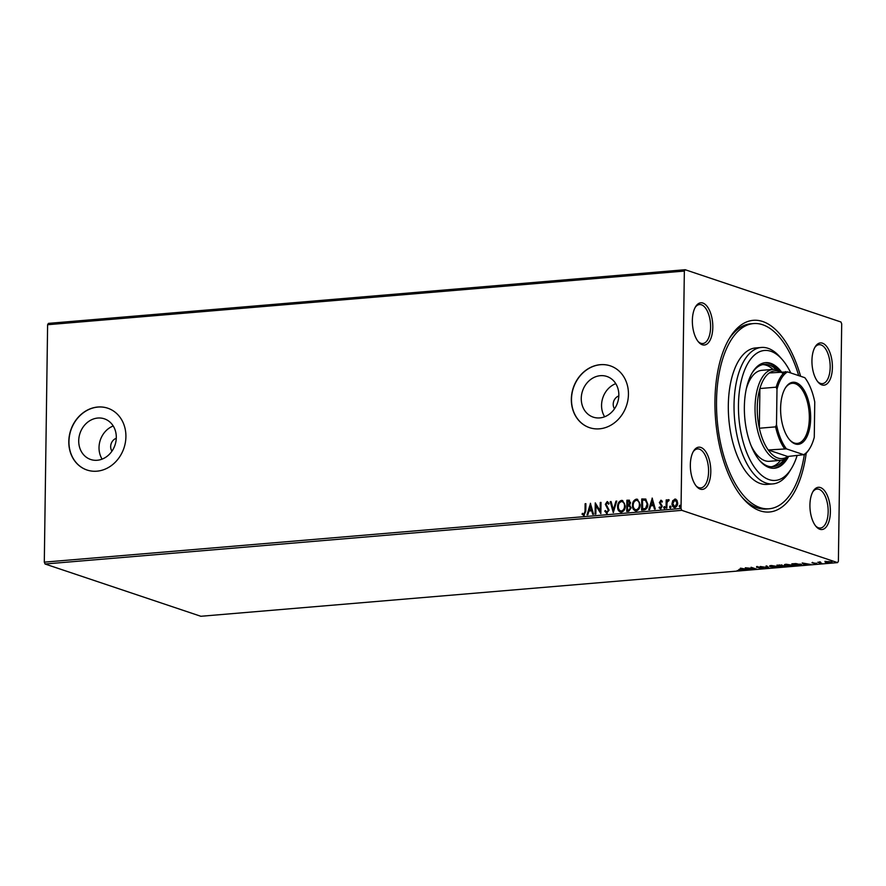 <?xml version="1.0" encoding="UTF-8"?>
<svg xmlns="http://www.w3.org/2000/svg" width="886" height="886" viewBox="0 0 886 886"><rect width="100%" height="100%" fill="white"/><g stroke="black" fill="none" stroke-linecap="round" stroke-linejoin="round"><path stroke-width="1.33" d="M806.227 453.167A96.186 45.895 -94.8 0 1 743.321 498.752A96.186 45.895 -94.8 0 1 714.947 400.594A96.186 45.895 -94.8 0 1 729.754 337.776A96.186 45.895 -94.8 0 1 800.623 376.273M742.202 497.434A92.919 44.333 85.2 0 0 766.312 509.007L769.17 508.763A92.919 44.333 -94.8 0 1 716.519 401.125A92.919 44.333 -94.8 0 1 753.565 323.578A92.919 44.333 -94.8 0 1 798.707 375.631M712.809 327.344A21.198 10.111 -94.8 0 1 698.611 342.107A21.198 10.111 -94.8 0 1 692.354 320.488A21.198 10.111 -94.8 0 1 695.621 306.645A21.198 10.111 -94.8 0 1 706.807 306.002A21.198 10.111 -94.8 0 1 712.809 327.344M698.046 341.42A19.558 9.336 85.2 0 0 702.797 343.524A19.558 9.336 85.2 0 0 710.594 327.2A19.558 9.336 85.2 0 0 699.508 304.54A19.558 9.336 85.2 0 0 695.178 307.409M832.397 367.48A21.198 10.111 -94.8 0 1 818.188 382.243A21.198 10.111 -94.8 0 1 811.941 360.613A21.198 10.111 -94.8 0 1 815.209 346.769A21.198 10.111 -94.8 0 1 826.394 346.138A21.198 10.111 -94.8 0 1 832.397 367.48M817.623 381.556A19.558 9.336 85.2 0 0 822.385 383.66A19.558 9.336 85.2 0 0 830.182 367.336A19.558 9.336 85.2 0 0 819.096 344.676A19.558 9.336 85.2 0 0 814.766 347.545M830.381 511.853A21.198 10.111 -94.8 0 1 816.172 526.616A21.198 10.111 -94.8 0 1 809.926 504.987A21.198 10.111 -94.8 0 1 813.193 491.154A21.198 10.111 -94.8 0 1 824.379 490.512A21.198 10.111 -94.8 0 1 830.381 511.853M815.607 525.93A19.558 9.336 85.2 0 0 820.37 528.034A19.558 9.336 85.2 0 0 828.166 511.709A19.558 9.336 85.2 0 0 817.08 489.05A19.558 9.336 85.2 0 0 812.75 491.918M710.793 471.729A21.198 10.111 -94.8 0 1 696.595 486.492A21.198 10.111 -94.8 0 1 690.338 464.862A21.198 10.111 -94.8 0 1 693.605 451.018A21.198 10.111 -94.8 0 1 704.791 450.387A21.198 10.111 -94.8 0 1 710.793 471.729M696.031 485.805A19.558 9.336 85.2 0 0 700.782 487.909A19.558 9.336 85.2 0 0 708.578 471.585A19.558 9.336 85.2 0 0 697.492 448.925A19.558 9.336 85.2 0 0 693.162 451.794M116.276 438.293A8.151 7.022 -71.4 0 0 110.672 446.566A8.151 7.022 -71.4 0 0 111.957 451.151M618.816 395.942A8.151 7.022 -71.4 0 0 613.212 404.215A8.151 7.022 -71.4 0 0 614.496 408.8M78.721 440.73A21.452 18.462 -71.4 0 0 90.682 459.491A21.452 18.462 -71.4 0 0 116.299 437.573A21.452 18.462 -71.4 0 0 104.338 418.812A21.452 18.462 -71.4 0 0 78.721 440.73M113.22 425.989A21.452 18.462 -71.4 0 0 99.022 447.541A21.452 18.462 -71.4 0 0 102.1 459.125M581.26 398.379A21.452 18.462 -71.4 0 0 593.221 417.14A21.452 18.462 -71.4 0 0 618.838 395.211A21.452 18.462 -71.4 0 0 606.877 376.461A21.452 18.462 -71.4 0 0 581.26 398.379M615.759 383.638A21.452 18.462 -71.4 0 0 601.561 405.19A21.452 18.462 -71.4 0 0 604.64 416.774M571.337 399.154A32.605 28.064 -71.4 0 0 589.511 427.661A32.605 28.064 -71.4 0 0 628.44 394.336A32.605 28.064 -71.4 0 0 610.266 365.84A32.605 28.064 -71.4 0 0 571.337 399.154M610.343 365.863A32.605 28.064 -71.4 0 0 571.492 399.209A32.605 28.064 -71.4 0 0 589.6 427.683M68.798 441.505A32.605 28.064 -71.4 0 0 86.983 470.012A32.605 28.064 -71.4 0 0 125.912 436.687A32.605 28.064 -71.4 0 0 107.727 408.191A32.605 28.064 -71.4 0 0 68.798 441.505M107.804 408.213A32.605 28.064 -71.4 0 0 68.953 441.56A32.605 28.064 -71.4 0 0 87.061 470.034M831.334 561.979C832.486 562.355 832.242 562.665 830.581 562.909L825.01 561.912L829.152 561.558L832.02 562.444M825.907 561.879L825.686 562.455L825.01 561.912M821.798 563.618L817.778 562.267L820.536 562.067L819.949 562.632L821.798 563.297M819.14 562.289L819.805 562.067M820.181 562.056L819.949 562.632M812.373 562.699L816.859 563.574L816.405 564.105L814.278 564.061L816.117 563.651L811.975 562.743M816.859 563.574L816.405 564.105L816.316 563.474M800.789 564.26C802.495 564.792 802.118 565.202 799.648 565.49L797.322 565.689L791.818 563.839L795.905 563.574L801.819 564.914M782.46 566.94L776.956 565.091L785.262 566.043L782.471 566.619M782.039 565.235L782.294 565.877L780.621 565.999L782.67 566.686L784.487 566.11L782.294 565.877M785.262 566.043L784.464 566.497M769.015 568.07L760.299 566.497L767.741 567.616L766.002 566.01L766.833 565.944L769.015 567.948M751.583 569.543L745.314 567.76L754.418 568.712L751.073 567.273L756.589 569.122L747.485 568.159L751.583 569.543M738.858 569.521L739.677 569.787C740.984 570.097 741.017 570.374 739.777 570.595L737.252 570.54L739.201 570.407L738.858 569.842L739.201 570.407M739.677 569.787C740.984 570.097 741.017 570.374 739.777 570.595L739.721 569.953M837.58 562.621L200.845 616.279L45.064 564.005L44.3 562.145L47.611 324.719L48.42 323.379L685.155 269.721L840.936 321.995L841.7 323.855L838.389 561.281L837.58 562.621L681.799 510.347L45.064 564.005M740.441 568.17L749.279 569.731L742.845 569.532L743.587 570.219L742.745 570.285L740.441 568.17M762.824 568.347L759.368 568.435L762.658 568.037L756.578 567.284L757.076 566.708L763.433 567.97L762.813 568.657L763.433 567.97M762.193 568.469L762.658 567.793M770.51 566.796L769.502 566.132L771.385 565.501L779.159 566.785L777.232 567.439L770.521 566.331M793.036 564.891C794.653 565.412 794.343 565.844 792.095 566.187L784.365 564.88L786.247 564.249L794.022 565.534M802.195 562.964L811.033 564.526L804.599 564.327L805.341 565.013L804.499 565.08L802.195 562.964M675.099 507.656C673.205 507.324 672.286 505.995 672.33 503.669L673.116 500.69L674.899 499.051L676.948 500.236L677.657 503.082C677.646 505.408 676.683 506.903 674.778 507.545C672.884 507.224 671.965 505.895 672.02 503.558L672.806 500.59L675.708 499.15M674.778 507.545L673.958 507.456M666.073 508.143L666.183 499.937L666.948 499.87L666.937 501.077L668.288 499.615L668.498 500.745L667.036 502.495L666.837 508.077L666.073 508.143M666.937 501.077L668.875 499.848M668.808 500.856L668.155 500.634M659.483 506.969L660.845 507.844L659.804 507.069L660.845 507.844L661.798 506.449L659.682 502.617L660.856 500.236L662.329 501.277L661.864 502.019L660.89 501.243L660.136 502.406L662.252 506.238L660.602 508.741L659.04 507.767L659.483 506.969L660.524 507.744L661.488 506.349L659.361 502.517L661.244 500.291M661.864 502.019L660.89 501.243M660.602 508.741L660.048 508.675M643.923 510.004L641.597 510.203L641.752 498.973L645.639 499.051L647.821 504.212C647.887 507.445 646.592 509.372 643.923 510.004M627.055 511.432L627.21 500.335L628.617 500.213L630.566 502.694L629.603 505.164L631.131 507.899L628.728 511.288L626.734 511.455L626.889 500.225L629.359 500.191M613.278 512.584L610.232 501.631L611.074 501.554L613.378 509.871L615.936 501.144L616.767 501.077L613.278 512.584M595.857 514.057L595.093 514.124L595.248 502.894L600.121 510.845L600.243 502.473L601.007 502.406L600.852 513.636L595.968 505.707L595.857 514.057M583.907 515.353L582.036 514.212L582.434 513.315L583.907 514.201L585.015 511.211L585.125 503.746L585.89 503.68L585.79 511.266L583.907 515.353L583.298 515.275M583.409 514.079L584.228 514.301L585.336 511.322L585.125 503.746M44.3 562.145L681.035 508.475L684.346 271.061L47.611 324.719M590.375 503.303L593.554 514.245L592.712 514.323L591.737 510.812L588.935 511.045L587.85 514.733L587.019 514.799L590.519 503.348M606.943 513.415L604.728 511.144L605.36 510.524L606.899 512.263L608.328 510.247L605.337 504.367L607.154 501.598L609.059 503.337L608.449 504.079L607.131 502.75L606.102 504.256L609.092 510.192L606.356 513.348M606.733 512.263L608.328 510.247M608.638 510.347L605.647 504.477L607.652 501.653M621.363 512.197C618.76 511.709 617.509 509.871 617.586 506.67C617.575 503.469 618.871 501.376 621.463 500.391L622.581 500.524L625.272 505.961C625.283 509.173 623.977 511.244 621.363 512.197L620.278 512.064M636.226 510.945C633.623 510.458 632.371 508.619 632.449 505.419C632.438 502.218 633.734 500.125 636.325 499.139L637.444 499.272L640.135 504.71C640.146 507.911 638.839 509.993 636.226 510.945L635.14 510.812M652.129 498.098L655.308 509.051L654.466 509.118L653.491 505.607L650.689 505.84L649.604 509.528L648.773 509.594L652.273 498.142M664.589 508.542L663.647 507.556L664.301 506.559L664.921 507.445L664.267 508.431L663.647 507.556L664.267 508.431M663.957 507.656L664.301 506.559L664.921 507.445M670.48 508.043L669.539 507.058L670.193 506.061L670.824 506.947L670.17 507.933L669.539 507.058L670.17 507.933M669.849 507.157L670.193 506.061L670.824 506.947M680.094 507.235L679.152 506.249L679.806 505.253L680.426 506.139L679.772 507.124L679.152 506.249L679.772 507.124M679.462 506.349L679.806 505.253L680.426 506.139M685.155 269.721L684.346 271.061M681.035 508.475L681.799 510.347M753.565 323.578L750.708 323.811A92.919 44.333 85.2 0 0 728.868 339.26M584.217 515.453L582.036 514.212M582.346 514.323L582.689 513.548M592.989 514.301L591.737 510.812M587.374 514.777L590.608 503.68M589.279 509.871L591.737 509.793L590.397 506.006L589.279 509.871L591.427 509.683L590.397 506.006M595.403 514.09L595.558 503.137M600.243 502.473L600.121 510.845M600.852 513.526L595.968 505.707M607.253 513.515L604.728 511.144M608.76 504.189L607.442 502.86M613.489 512.307L610.232 501.631M610.554 501.731L611.107 501.686M615.936 501.144L613.378 509.871M620.433 512.119L617.586 506.67M617.896 506.77C617.885 503.569 619.181 501.487 621.784 500.501L621.463 500.391M621.784 500.501L622.736 500.579M620.665 511L621.662 511.156C623.777 510.391 624.829 508.719 624.818 506.127C624.896 503.558 623.888 502.063 621.795 501.653M624.818 506.127L624.508 506.028C624.575 503.458 623.567 501.963 621.485 501.542L622.437 501.697M621.662 511.156L621.352 511.045C623.467 510.292 624.519 508.619 624.508 506.028M621.485 501.542C619.392 502.34 618.339 504.023 618.35 506.593C618.284 509.151 619.281 510.635 621.352 511.045L620.82 511.056M628.617 500.213L629.503 500.258M630.677 508.066L629.182 506.061L627.576 506.061L627.521 510.236L628.717 510.27L630.677 508.066L629.293 506.094M630.112 502.883L627.642 501.31L627.598 504.909L630.112 502.883L628.75 501.354M628.44 501.243L629.204 501.365M628.296 504.987L629.802 502.783M628.717 510.27L630.367 507.966M627.521 510.236L628.395 510.159M635.295 510.868L632.449 505.419M632.759 505.518C632.748 502.318 634.044 500.236 636.646 499.25L636.325 499.139M636.646 499.25L637.599 499.327M635.528 509.738L636.525 509.893C638.64 509.14 639.692 507.468 639.681 504.876C639.758 502.307 638.751 500.811 636.657 500.402M639.681 504.876L639.371 504.776C639.437 502.207 638.429 500.712 636.347 500.291L637.3 500.446M636.525 509.893L636.214 509.793C638.33 509.04 639.382 507.357 639.371 504.776M636.347 500.291C634.254 501.088 633.202 502.772 633.213 505.341C633.147 507.899 634.143 509.384 636.214 509.793L635.683 509.804M641.918 510.17L641.752 498.973M642.073 499.073L645.949 499.15M645.529 500.247L642.505 500.058L642.693 509.096L645.584 508.564L647.367 504.378L645.396 500.202M647.367 504.378L645.451 500.225M645.584 508.564L647.057 504.278M642.383 508.985L645.263 508.453M654.743 509.096L653.491 505.607M649.128 509.572L652.362 498.475M651.033 504.666L653.491 504.588L652.151 500.8L651.033 504.666L653.181 504.477L652.151 500.8M662.174 502.129L661.211 501.343L662.174 502.129M660.912 508.852L659.04 507.767M659.35 507.866L659.693 507.268M664.611 506.67L665.242 507.545M666.383 508.11L666.183 499.937M668.609 499.715L669.185 499.948M670.503 506.172L671.134 507.058M675.21 499.161L675.863 499.206M674.401 506.526L675.11 506.648L677.203 503.259L675.198 500.169M677.203 503.259L675.564 500.191M675.11 506.648L676.882 503.159M674.888 500.058L672.784 503.503L674.556 506.582M680.116 505.363L680.747 506.249M739.688 569.155C740.995 569.454 741.028 569.731 739.788 569.953M742.944 569.62L742.745 570.285M742.756 569.643L741.272 568.28M744.761 569.133L741.837 568.602L742.612 569.321L744.761 568.912M757.818 566.896L756.589 566.641M763.444 567.328L762.824 568.015M768.317 567.306L767.752 567.195M766.645 565.955L767.741 567.616M770.466 566.132L769.779 565.833M778.894 566.453L778.218 566.663M778.218 566.099L778.218 566.741L771.983 565.689C770.2 565.966 769.967 566.309 771.274 566.73L776.645 567.25C778.473 566.974 778.716 566.63 777.399 566.209L777.41 565.921M770.477 565.556L771.274 566.73M785.262 565.401L784.498 565.855M782.305 565.235L781.02 565.323M779.093 565.146L780.057 565.811L781.275 565.301L779.093 564.925M781.286 565.046L780.444 565.777M783.545 566.608L784.487 566.11M785.328 564.88L784.642 564.57M793.756 565.202L793.081 565.412M793.081 564.836L793.081 565.478L786.846 564.437C785.062 564.714 784.83 565.058 786.137 565.478L791.508 565.999C793.335 565.722 793.579 565.379 792.261 564.958L792.272 564.67M785.339 564.304L786.137 565.478M801.498 564.559L800.833 564.714M793.158 563.961L797.533 565.434L800.268 565.135L800.025 564.327L793.158 563.729M800.025 564.039L800.268 565.135M804.698 564.426L804.499 565.08M804.51 564.437L803.037 563.075M806.515 563.928L803.591 563.396L804.366 564.116L806.515 563.706M831.334 561.336C832.497 561.713 832.253 562.034 830.592 562.267M825.697 561.813L825.021 561.27M830.082 562.743L830.559 562.045L826.915 561.68L826.461 562.389L830.082 562.743L830.57 561.779M826.915 561.48L826.461 562.389M790.799 372.984A65.21 31.11 85.2 0 0 782.161 359.461A65.21 31.11 85.2 0 0 738.459 404.891A65.21 31.11 85.2 0 0 756.943 470.544A65.21 31.11 85.2 0 0 791.364 468.594A65.21 31.11 85.2 0 0 797.057 455.703M791.364 468.594L789.581 471.496A68.466 32.671 -94.8 0 1 772.825 483.911A68.466 32.671 -94.8 0 1 734.04 404.603A68.466 32.671 -94.8 0 1 761.329 347.456A68.466 32.671 -94.8 0 1 779.924 356.903L782.161 359.461M788.684 456.412A45.651 21.773 -94.8 0 1 780.909 460.332A45.651 21.773 -94.8 0 1 755.038 407.449A45.651 21.773 -94.8 0 1 773.234 369.362L761.816 370.326A45.651 21.773 85.2 0 0 746.311 388.832M773.002 369.384A51.355 24.498 85.2 0 0 762.768 364.6M752.081 373.006A51.355 24.498 -94.8 0 1 764.197 364.401A51.355 24.498 -94.8 0 1 776.291 369.551M781.386 371.81A52.983 25.284 85.2 0 0 765.482 362.651A52.983 25.284 85.2 0 0 744.362 406.862A52.983 25.284 85.2 0 0 774.386 468.24A52.983 25.284 85.2 0 0 788.529 456.556M778.617 370.27A52.983 25.284 85.2 0 0 764.773 362.728M804.278 454.906A92.919 44.333 -94.8 0 1 769.17 508.763M761.329 347.456L755.614 347.943A68.466 32.671 85.2 0 0 728.325 405.079A68.466 32.671 85.2 0 0 767.121 484.398L772.825 483.911M773.666 468.284A52.983 25.284 85.2 0 0 786.059 458.527M783.888 459.635A51.355 24.498 -94.8 0 1 772.813 466.734A51.355 24.498 -94.8 0 1 759.435 460.277M771.385 466.767A51.355 24.498 85.2 0 0 780.666 460.355M751.095 445.636A45.651 21.773 85.2 0 0 769.48 461.296L780.909 460.332M810.657 418.325A31.143 14.852 -94.8 0 1 789.791 440.021A31.143 14.852 -94.8 0 1 780.61 408.236A31.143 14.852 -94.8 0 1 785.395 387.902A31.143 14.852 -94.8 0 1 801.83 386.972A31.143 14.852 -94.8 0 1 810.657 418.325M789.448 439.622A30.157 14.386 85.2 0 0 797.311 443.41A30.157 14.386 85.2 0 0 809.328 418.236A30.157 14.386 85.2 0 0 792.239 383.306A30.157 14.386 85.2 0 0 785.129 388.345M773.234 369.362A45.651 21.773 -94.8 0 1 781.563 371.921M783.235 373.626A44.012 20.998 85.2 0 0 769.303 372.962A44.012 20.998 85.2 0 0 759.9 388.544A44.012 20.998 85.2 0 0 757.253 407.593A44.012 20.998 85.2 0 0 759.346 428.237A44.012 20.998 85.2 0 0 768.228 449.966L787.698 456.489L803.746 454.684A43.037 20.533 85.2 0 0 809.771 448.36A43.037 20.533 85.2 0 0 814.267 437.263L814.755 401.978A43.037 20.533 85.2 0 0 804.82 377.68L787.521 371.876A43.037 20.533 85.2 0 0 777 389.297L776.501 424.593A43.037 20.533 85.2 0 0 786.447 448.881L803.746 454.684M786.447 448.881L768.228 449.966A44.012 20.998 85.2 0 0 787.698 456.489M777 389.297L776.169 387.171L759.9 388.544L759.346 428.237L775.615 426.864L776.501 424.593M769.303 372.962L787.521 371.876M776.169 387.171A44.012 20.998 -94.8 0 1 785.583 371.588M809.771 448.36L809.239 449.235A44.012 20.998 -94.8 0 1 803.967 455.116M784.509 448.593A44.012 20.998 -94.8 0 1 775.615 426.864M739.721 570.23L739.721 569.587M762.946 568.236L762.957 567.594M757.087 567.062L757.098 566.42M781.596 565.512L781.607 564.869M784.797 566.32L784.808 565.678M800.833 564.836L800.844 564.194M812.54 562.987L812.551 562.344M816.316 563.784L816.327 563.142M819.738 562.422L819.749 561.779M831.112 562.411L831.123 561.768M825.907 562.023L825.918 561.381"/></g></svg>
